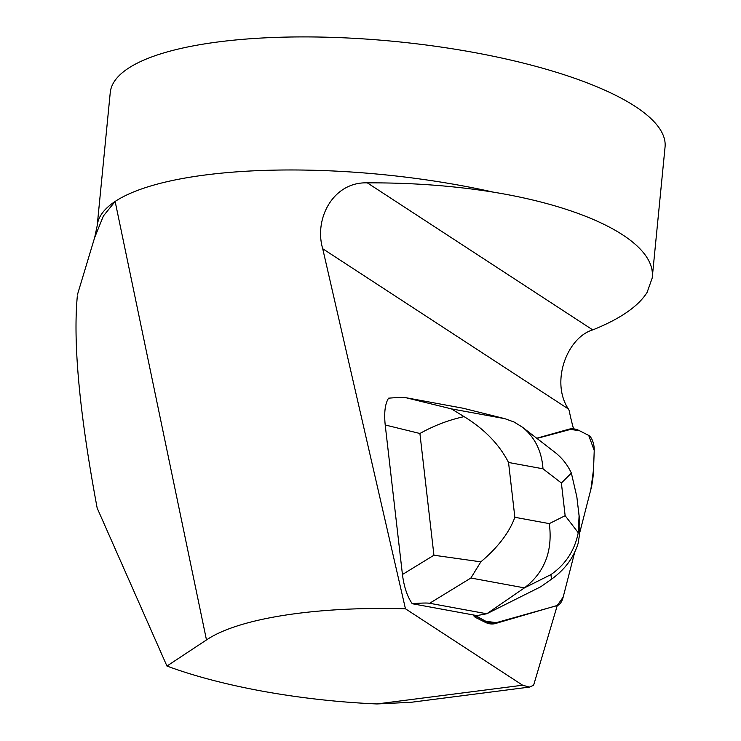 <?xml version="1.0" encoding="UTF-8"?>
<svg xmlns="http://www.w3.org/2000/svg" width="741" height="741" viewBox="0 0 741 741"><rect width="100%" height="100%" fill="white"/><g stroke="black" fill="none" stroke-linecap="round" stroke-linejoin="round"><path stroke-width="1.11" d="M476.38 616.475L485.744 621.245A69.682 29.223 79.6 0 0 495.127 622.912A69.682 29.223 79.6 0 0 496.229 622.662L557.176 605.582A27.871 11.689 79.6 0 0 563.16 597.153L574.683 552.323L563.16 597.153L557.176 605.582L496.229 622.662L485.744 621.245L474.879 615.243A11.152 4.678 79.6 0 0 476.38 616.475L474.648 616.79M579.832 532.288L590.873 489.338A69.682 29.223 79.6 0 0 593.541 469.405L594.226 450.482A11.152 4.678 79.6 0 0 588.706 435.412L579.342 430.641A69.682 29.223 79.6 0 0 569.959 428.974A69.682 29.223 79.6 0 0 568.856 429.224L536.706 438.237L568.856 429.224L579.342 430.641L588.706 435.412L594.226 450.482L593.541 469.405L590.873 489.338L579.832 532.288M411.07 702.301L376.91 703.95L522.646 685.221L405.447 608.778L322.715 248.735C313.795 218.604 333.394 181.601 367.332 182.87C411.236 182.638 453.242 185.732 493.339 192.141C591.624 208.23 656.563 243.335 652.21 278.005L647.088 292.426C638.251 306.413 620.134 318.908 592.744 329.902C567.31 337.387 550.313 381.634 568.347 408.958L569.144 410.449A114.281 47.933 -100.4 0 0 573.136 427.353A114.281 47.933 -100.4 0 0 573.71 428.724L573.238 428.817M412.237 603.73C407.272 596.542 404.002 586.807 402.437 574.507L433.93 555.231L480.844 561.845C498.035 547.293 509.373 532.436 514.856 517.283L549.313 523.618C552.888 550.989 544.598 572.413 524.433 587.872L470.887 578.026L429.641 603.276C427.094 602.831 421.296 602.979 412.237 603.73L473.156 614.928A11.152 4.678 79.6 0 0 475.666 617.512L485.031 622.199A69.682 29.223 79.6 0 0 494.266 623.792A69.682 29.223 79.6 0 0 495.497 623.496L557.195 605.48A27.871 11.689 79.6 0 0 557.297 605.453L533.622 685.24L529.417 687.092L522.646 685.221M77.305 296.28L77.24 296.974C73.016 344 79.657 414.367 97.173 508.076L166.947 666.048A244.048 68.904 -174.4 0 0 376.91 703.95M493.339 192.141A278.736 78.703 -174.4 0 0 115.142 201.441L103.397 215.974L94.635 237.639L77.499 294.483M166.947 666.048L206.48 639.937L115.142 201.441A278.736 78.703 -174.4 0 0 97.201 225.681L110.242 92.616A278.736 78.703 5.6 0 1 395.333 41.496A278.736 78.703 5.6 0 1 665.057 147.024L652.21 278.005M573.71 428.724A69.682 29.223 79.6 0 0 572.654 428.872A69.682 29.223 79.6 0 0 571.691 429.095L536.938 438.413M385.209 424.982C383.949 412.746 385.07 403.817 388.553 398.186C397.611 397.435 403.41 397.287 405.957 397.722L463.097 408.226L504.945 418.702L514.124 422.037L522.433 427.196C534.882 437.255 541.736 451.121 542.996 468.803L508.539 462.467C499.23 444.359 484.419 429.085 464.107 416.637C448.842 419.934 434.106 425.547 419.906 433.494L385.209 424.982L402.437 574.507M206.48 639.937C238.417 618.3 315.712 606.212 405.447 608.778M579.073 516.162L578.239 532.714L565.142 515.69L561.382 483.012L571.367 473.082L576.859 496.942L579.768 521.664L579.749 533.363L578.073 543.524C573.645 557.76 564.799 569.644 551.536 579.184L540.745 586.761L486.781 613.77L476.824 615.595L473.156 614.928M429.641 603.276L486.781 613.77L524.433 587.872L550.915 574.618C565.652 564.336 574.757 550.368 578.239 532.714M579.601 520.025L578.564 511.031M470.887 578.026L480.844 561.845M464.107 416.637L451.399 408.865L504.945 418.702M554.796 452.223C562.039 457.864 567.56 464.82 571.367 473.082M483.827 621.597L485.744 621.245M568.347 408.958L322.715 248.735M367.332 182.87L592.744 329.902M493.015 623.95L495.497 623.496M549.313 523.618L565.142 515.69M561.382 483.012L542.996 468.803M508.539 462.467L514.856 517.283M433.93 555.231L419.906 433.494M405.957 397.722L451.399 408.865M551.536 579.184L550.915 574.618M490.051 623.848L495.127 622.912M97.201 225.681L94.644 237.639M77.24 296.974L77.351 295.863M409.708 702.477L529.333 687.102M554.592 452.056L522.433 427.196"/></g></svg>
